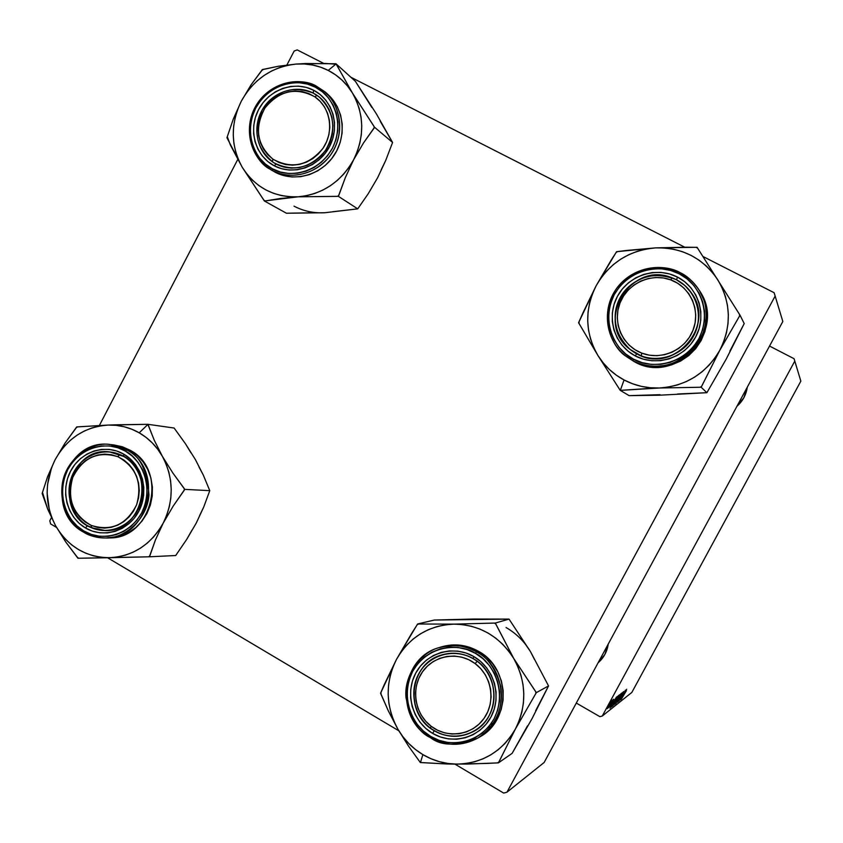 <?xml version="1.0" encoding="UTF-8"?>
<svg xmlns="http://www.w3.org/2000/svg" width="843" height="843" viewBox="0 0 843 843"><rect width="100%" height="100%" fill="white"/><g stroke="black" fill="none" stroke-linecap="round" stroke-linejoin="round"><path stroke-width="1.26" d="M601.112 657.224L605.422 649.258L601.112 657.224M608.225 644.084C607.139 651.628 603.757 657.867 598.087 662.798L604.884 654.421L608.225 644.084M739.901 400.815L744.285 392.712L739.901 400.815M747.277 387.179C746.192 394.766 742.757 401.12 736.972 406.231L743.895 397.643L747.277 387.179M794.791 361.099L800.85 381.141L631.85 692.409L602.281 716.023L794.791 361.099L794.053 358.707L769.543 346.051L794.053 358.707L794.791 361.099L602.281 716.023L599.91 716.676L576.296 703.062L599.91 716.676L602.281 716.023L631.85 692.409L800.85 381.141L794.791 361.099M613.693 699.195L612.829 700.744L613.693 699.195M612.555 700.059L611.691 701.618L612.555 700.059M618.614 695.349L612.65 706.128L618.614 695.349M616.433 697.098L609.984 708.183L616.433 697.098M619.731 694.579L613.967 704.98L619.731 694.579M622.25 692.64L616.054 703.378L622.25 692.64M626.423 690.659L621.312 699.216L626.423 690.659M625.464 690.185L618.962 701.07L625.464 690.185M626.655 689.279L620.522 699.838L626.655 689.279M623.525 691.597L617.698 702.124L623.525 691.597M621.143 693.42L615.242 704.074L621.143 693.42M613.472 700.807L609.995 706.56L613.472 700.807M617.339 696.402L611.365 707.045L617.339 696.402M611.87 700.501L607.329 708.678L611.87 700.501M613.209 699.564L608.488 707.772L613.209 699.564M610.996 701.26L610.121 702.82L610.996 701.26M775.149 296.062L782.831 321.499L544.135 762.494L506.959 792.199L775.149 296.062L774.116 292.711L702.957 256.483L774.116 292.711L775.149 296.062L506.959 792.199L503.682 793.084L454.935 764.127L503.682 793.084L506.959 792.199L544.135 762.494L782.831 321.499L775.149 296.062M398.802 730.776L107.577 557.76L398.802 730.776M56.534 527.433L50.612 523.914L56.534 527.433M49.8 520.784L51.434 517.655L49.8 520.784L50.612 523.914L49.8 520.784M99.4 425.441L237.768 159.443L99.4 425.441M286.905 64.985L294.175 51.012L286.905 64.985M684.727 247.199L350.867 77.229L684.727 247.199M323.744 63.425L297.221 49.916L294.175 51.012L297.221 49.916L323.744 63.425M624.273 693.378L621.165 698.615L624.273 693.378M619.12 697.519L615.917 702.862L619.12 697.519M616.834 700.238L614.652 703.768L616.834 700.238M619.489 695.464L617.108 699.311L619.489 695.464M613.936 701.397L610.659 706.898L613.936 701.397M616.939 697.424L612.05 705.802L616.939 697.424M616.581 699.49L613.325 704.896L616.581 699.49M610.364 703.536L607.887 707.688L610.364 703.536M305.619 63.52L295.914 64.079C307.347 63.236 318.127 65.354 328.243 70.422L335.767 64.173L325.272 63.457L295.914 64.079L278.316 66.26L262.352 69.558L251.098 84.795L241.246 101.297L233.269 119.137L226.946 137.715L242.215 167.241L264.375 200.982L298.095 196.809L338.338 196.324L345.293 177.704L353.628 159.759L363.544 142.91L374.545 127.251L352.406 92.951L335.978 63.762L305.619 63.52M276.167 164.069C293.859 173.584 318.317 165.196 328.169 146.05C338.285 127.03 331.194 102.129 313.196 93.078L313.596 90.233C332.753 99.864 340.309 126.366 329.539 146.598C319.054 166.988 293.027 175.902 274.196 165.776L276.167 164.069L273.733 162.667C256.409 148.948 252.552 131.413 262.162 110.043C275.513 90.77 292.532 85.122 313.196 93.078L319.328 97.093L324.913 102.762L329.16 109.601L331.889 117.282L332.974 125.47L332.353 133.805L330.056 141.919L326.199 149.432L320.941 156.018L314.534 161.382L307.242 165.302L299.413 167.578L291.393 168.136L283.522 166.946L276.167 164.069L274.196 165.776L267.684 161.424L262.184 155.797L257.916 149.127L255.018 141.645L253.606 133.668L253.743 125.47L255.408 117.377L258.548 109.685L263.048 102.698L268.717 96.671L275.366 91.845L282.732 88.399L290.54 86.46L298.485 86.123L306.272 87.398L313.596 90.233L320.171 94.542L325.746 100.138L330.098 106.829L333.069 114.342L334.513 122.393L334.397 130.665L332.722 138.842L329.539 146.598L324.976 153.637L319.223 159.685L312.5 164.501L305.071 167.915L297.221 169.78L289.254 170.044L281.478 168.684L274.196 165.776C255.218 155.944 247.958 129.717 258.548 109.685C268.864 89.506 294.586 80.317 313.596 90.233L313.196 93.078C295.335 83.742 271.14 92.372 261.446 111.35C251.488 130.18 258.316 154.838 276.167 164.069M316.283 86.112C305.103 78.905 274.207 77.482 256.283 105.438C239.992 134.711 256.967 163.099 269.918 169.106L272.373 170.507L272.584 168.874C260.245 164.153 241.256 138.537 255.661 108.178C272.226 78.926 304.239 79.695 315.219 87.124L316.336 86.134L324.06 91.234C341.341 105.417 344.84 133.521 331.699 153.363C318.759 173.352 291.952 180.992 272.373 170.507L269.918 169.106C249.928 156.935 243.353 128.041 255.524 106.513C267.421 84.827 295.482 75.29 316.315 86.123L315.219 87.124L307.295 84.047L298.865 82.677L290.266 83.046L281.815 85.143L273.849 88.873L266.662 94.1L260.519 100.623L255.661 108.178L252.257 116.503L250.455 125.259L250.308 134.121L251.825 142.762L254.965 150.855L259.591 158.073L265.534 164.164L272.584 168.874L280.456 172.035L288.875 173.5L297.495 173.226L305.998 171.203L314.039 167.515L321.32 162.299L327.558 155.755L332.49 148.136L335.935 139.738L337.758 130.886L337.885 121.919L336.304 113.204L333.101 105.069L328.38 97.83L322.342 91.771L315.219 87.124C327.632 91.655 347.116 117.419 332.49 148.136C315.588 177.652 283.396 176.398 272.584 168.874L272.373 170.507L275.145 172.214L272.373 170.507C282.974 177.051 309.813 180.117 329.381 156.629C348.349 131.708 337.242 99.832 324.06 91.234L316.336 86.134L324.06 91.234L332.448 99.284L337.295 106.713L340.593 115.07L342.216 124.016L342.089 133.215L340.214 142.309L336.673 150.939L331.605 158.758L325.208 165.481L317.727 170.834L309.455 174.617L300.73 176.682L291.868 176.967L283.237 175.449L275.145 172.214C294.618 182.646 321.309 175.049 334.197 155.165C347.274 135.417 343.786 107.44 326.578 93.331M269.918 169.106L272.531 170.718M371.847 107.461L355.377 81.307L335.978 63.762L355.377 81.307L376.484 114.037L392.585 142.467L374.545 127.251L392.585 142.467L385.694 160.486L377.696 177.599L368.265 193.669L357.727 208.853L338.338 196.324L357.727 208.853L324.755 212.752L286.42 213.237L264.375 200.982L286.42 213.237L316.726 212.699M381.141 169.886L385.694 160.486L392.585 142.467L380.214 121.223M332.774 211.719L357.727 208.853L368.265 193.669L377.685 177.61M241.246 101.297L245.745 93.794L251.119 86.903L257.273 80.749L264.122 75.427L271.53 71.033L279.391 67.63L287.558 65.301L295.914 64.079L304.291 63.984L312.574 65.016L320.603 67.177L328.243 70.422L335.356 74.7L341.836 79.948L347.548 86.06L352.406 92.951L356.315 100.496L359.202 108.557L361.025 117.008L361.742 125.702L361.352 134.469L359.845 143.162L357.253 151.645L353.628 159.759L349.023 167.346L343.522 174.301L337.242 180.486L330.266 185.808L322.721 190.16L314.755 193.479L306.504 195.702L298.095 196.809L289.697 196.767L281.436 195.597L273.448 193.3L265.893 189.949L258.875 185.576L252.521 180.265L246.936 174.122L242.215 167.241L238.432 159.738L235.65 151.751L233.911 143.405L233.248 134.838L233.659 126.208L235.155 117.641L237.694 109.295L241.246 101.297C253.564 79.284 271.783 66.871 295.914 64.079L278.316 66.26L263.227 69.484L261.931 70.369L251.098 84.795L241.246 101.297L233.269 119.137L226.946 137.715L227.399 138.463L227.368 136.893L230.339 144.933L242.215 167.241L263.933 200.213L265.26 200.929L280.319 198.505L298.095 196.809C273.827 197.431 255.197 187.578 242.215 167.241C230.666 146.018 230.339 124.037 241.246 101.297M264.375 200.982L265.26 200.929L263.933 200.213L264.375 200.982M337.442 196.377L338.77 195.502L345.293 177.704L353.628 159.759C340.941 182.056 322.426 194.417 298.095 196.809L337.442 196.377L338.77 195.502L337.442 196.377M374.113 128.083L374.081 126.482L352.406 92.951C364.355 114.353 364.766 136.619 353.628 159.759L363.544 142.91L374.113 128.083L374.081 126.482L374.113 128.083M336.441 64.521L335.767 64.173L328.243 70.422C338.296 75.628 346.357 83.13 352.406 92.951L336.441 64.521L335.092 63.826L336.441 64.521M263.227 69.484L261.931 70.369L263.227 69.484M294.007 206.156C303.543 211.15 313.796 213.353 324.755 212.752M272.384 161.761L272.953 159.179C256.894 145.049 254.217 128.01 264.944 108.03C279.318 90.538 295.946 86.808 314.861 96.829L317.01 95.354C300.445 83.836 275.566 89.516 263.848 107.303C251.878 124.912 255.829 150.37 272.384 161.761C255.829 150.37 251.878 124.912 263.848 107.303C275.566 89.516 300.445 83.836 317.01 95.354L319.328 97.093C334.861 112.583 336.873 130.444 325.356 150.676C310.403 168.379 293.195 172.372 273.733 162.667L272.384 161.761C288.749 173.426 313.828 168.052 325.735 150.128C337.895 132.372 333.754 106.618 317.01 95.354L314.861 96.829L320.15 101.339L324.439 106.882L327.548 113.247L329.371 120.191L329.824 127.441L328.886 134.722L326.589 141.75L323.038 148.242L318.369 153.942L312.753 158.653L306.42 162.172L299.613 164.374L292.595 165.175L285.629 164.554L279.001 162.52L272.953 159.179L267.716 154.638L263.49 149.095L260.434 142.752L258.664 135.849L258.232 128.652L259.17 121.445L261.435 114.479L264.944 108.03L269.56 102.351L275.113 97.651L281.393 94.11L288.158 91.866L295.155 91.002L302.11 91.56L308.759 93.531L314.861 96.829C330.561 107.398 334.45 131.582 323.038 148.242C308.443 165.765 291.752 169.411 272.953 159.179L272.384 161.761M91.444 527.718L91.265 525.431C72.962 514.936 66.787 498.951 72.761 477.465C82.719 457.675 97.746 450.752 117.851 456.685L119.759 454.482C101.56 446.653 79.126 457.075 71.739 476.632C64.089 496.063 73.246 519.973 91.444 527.718C53.067 513.218 69.231 446 109.664 451.922L119.759 454.482C156.513 467.76 144.469 532.239 105.523 530.574L91.444 527.718C109.527 535.758 132.267 525.505 139.759 505.758C147.525 486.116 138.073 462.027 119.759 454.482L117.851 456.685L111.35 454.704L104.616 454.124L97.872 454.967L91.413 457.191L85.449 460.71L80.233 465.389L75.944 471.047L72.761 477.465L70.791 484.409L70.117 491.595L70.749 498.782L72.688 505.663L75.849 512.007L80.106 517.549L85.312 522.08L91.265 525.431L97.735 527.465L104.49 528.108L111.244 527.328L117.757 525.147L123.773 521.648L129.053 516.959L133.384 511.279L136.608 504.809L138.6 497.813L139.274 490.552L138.61 483.313L136.629 476.39L133.415 470.025L129.095 464.493L123.837 459.983L117.851 456.685C136.334 467.054 142.593 483.092 136.608 504.809C126.471 524.725 111.35 531.596 91.265 525.431L91.444 527.718M117.483 424.777L108.02 425.072C119.063 424.724 129.464 427.306 139.2 432.807L147.641 424.703L146.988 424.335L108.02 425.072L76.713 426.916L64.964 443.218L55.037 459.878L47.556 476.748L42.15 493.471L47.809 509.414L55.606 525.779L65.828 542.081L77.946 558.266L149.39 556.791L155.386 540.078L163.205 523.113L173.184 506.106L184.722 489.372L172.815 472.944L162.393 456.358L154.216 440.141L147.852 424.303L117.483 424.777M87.546 525.726C104.574 536 128.231 528.687 137.841 509.983C147.715 491.437 141.002 466.263 123.679 456.442L123.795 454.166C142.235 464.619 149.38 491.416 138.863 511.153C128.631 531.058 103.457 538.825 85.354 527.897L87.546 525.726C53.235 507.676 71.602 446.295 109.664 451.922L123.679 456.442C156.577 473.218 142.13 532.165 105.523 530.574L96.218 529.383L87.546 525.726L85.354 527.897L79.084 523.261L73.815 517.412L69.716 510.552L66.966 502.965L65.649 494.925L65.828 486.748L67.482 478.74L70.559 471.195L74.932 464.409L80.443 458.645L86.892 454.114L94.016 450.984L101.56 449.393L109.232 449.403L116.745 451.016L123.795 454.166L130.117 458.75L135.47 464.588L139.632 471.458L142.456 479.087L143.805 487.191L143.647 495.452L141.982 503.545L138.863 511.153L134.427 517.981L128.842 523.766L122.33 528.287L115.133 531.375L107.546 532.892L99.853 532.808L92.361 531.122L85.354 527.897C67.082 517.254 60.222 490.742 70.559 471.195C80.622 451.49 105.512 443.429 123.795 454.166L123.679 456.442C106.503 446.337 83.099 453.903 73.636 472.428C63.91 490.805 70.369 515.726 87.546 525.726M107.303 537.908L120.486 536.053L128.484 532.628L135.734 527.613L141.951 521.174L146.893 513.577L150.36 505.115L152.214 496.127L152.383 486.938L150.876 477.928L147.736 469.446L143.099 461.806L137.146 455.325L130.107 450.236L126.671 449.888L110.454 444.577C94.047 441.237 66.734 456.4 62.382 483.292C58.641 509.541 73.615 526.717 83.742 532.207L83.773 530.921C71.887 525.663 53.699 499.256 67.777 469.562C83.931 441.068 114.827 443.239 125.386 451.131L126.671 449.888L130.107 450.236L113.963 444.956L110.454 444.577L126.671 449.888C165.597 469.677 148.863 539.446 105.533 537.982C97.756 538.087 90.496 536.169 83.742 532.207C89.031 535.758 96.292 537.686 105.533 537.982C122.952 539.056 147.24 520.3 148.979 494.957C147.135 470.215 139.696 455.188 126.671 449.888L125.386 451.131L117.746 447.717L109.622 445.979L101.318 445.968L93.151 447.696L85.438 451.079L78.473 455.979L72.509 462.227L67.777 469.562L64.447 477.728L62.656 486.39L62.466 495.241L63.889 503.935L66.86 512.154L71.286 519.573L76.998 525.906L83.773 530.921L91.36 534.409L99.463 536.243L107.788 536.348L116.007 534.694L123.795 531.364L130.855 526.475L136.903 520.215L141.708 512.818L145.08 504.578L146.893 495.81L147.061 486.875L145.586 478.097L142.541 469.836L138.031 462.396L132.235 456.084L125.386 451.131C137.335 456.2 155.997 482.776 141.708 512.818C125.228 541.554 94.163 538.898 83.773 530.921L83.742 532.207M190.95 452.839L185.492 443.808L174.132 428.033L147.852 424.303L174.132 428.033L185.492 443.808L195.397 459.593L203.332 475.136L209.77 490.658L184.722 489.372L209.77 490.658L203.774 506.917L196.229 523.113L186.746 539.33L175.713 555.516L149.39 556.791L175.713 555.516L186.746 539.33L191.962 530.142M199.612 515.558L203.774 506.917L209.77 490.658L203.332 475.136L198.969 466.917M55.037 459.878L59.421 452.575L64.648 445.926L70.633 440.046L77.261 435.03L84.448 430.952L92.056 427.907L99.959 425.936L108.02 425.072L116.113 425.336L124.1 426.737L131.835 429.235L139.2 432.807L146.05 437.391L152.267 442.912L157.746 449.266L162.393 456.358L166.124 464.061L168.874 472.238L170.581 480.752L171.224 489.456L170.802 498.202L169.295 506.822L166.745 515.178L163.205 523.113L158.716 530.5L153.373 537.212L147.272 543.113L140.507 548.129L133.205 552.144L125.502 555.115L117.514 556.981L109.4 557.729L101.276 557.318L93.31 555.79L85.617 553.156L78.336 549.478L71.592 544.81L65.48 539.235L60.127 532.85L55.606 525.779L51.992 518.118L49.347 510.026L47.124 493.029L47.577 484.419L51.56 467.707L55.037 459.878C67.05 438.423 84.722 426.811 108.02 425.072L77.567 426.885L76.302 427.717L64.964 443.218L55.037 459.878L47.556 476.748L42.15 493.471L42.572 494.24L42.561 492.67L47.809 509.414L55.606 525.779L65.828 542.081L77.514 557.486L78.799 558.245L109.4 557.729C85.954 557.297 68.03 546.654 55.606 525.779C44.574 504.082 44.384 482.112 55.037 459.878M83.636 532.196C90.422 536.159 97.725 538.087 105.533 537.982L109.074 537.908C152.204 539.362 168.863 469.941 130.107 450.236L122.267 446.737L113.953 444.956M77.946 558.266L78.799 558.245L77.514 557.486L77.946 558.266M148.526 556.801L149.812 555.98L155.386 540.078L163.205 523.113C150.834 544.841 132.899 556.38 109.4 557.729L149.39 556.791L149.812 555.98L148.526 556.801M184.301 490.183L184.28 488.582L172.815 472.944L162.393 456.358C173.816 478.244 174.09 500.5 163.205 523.113L173.184 506.106L184.301 490.183L184.28 488.582L184.301 490.183M148.284 425.083L147.641 424.703L139.2 432.807C148.874 438.434 156.608 446.284 162.393 456.358L154.216 440.141L148.284 425.083L146.988 424.335L148.284 425.083M77.567 426.885L76.302 427.717L77.567 426.885M672.04 277.821L670.817 279.897C690.438 286.989 700.912 310.688 692.967 330.34C685.317 350.098 661.27 360.751 641.881 353.164L641.217 355.851C661.871 363.944 687.498 352.606 695.644 331.552C704.116 310.614 692.946 285.366 672.04 277.821C680.301 280.961 686.897 286.188 691.829 293.501C714.885 324.882 676.76 371.563 641.217 355.851L630.048 349.402C593.704 322.637 630.195 260.108 672.04 277.821C651.249 269.96 626.001 281.499 617.972 302.321C609.637 323.027 620.437 348.075 641.217 355.851L641.881 353.164L649.258 355.166L656.929 355.693L664.579 354.713L671.934 352.258L678.699 348.422L684.6 343.354L689.426 337.253L692.967 330.34L695.106 322.89L695.738 315.208L694.853 307.569L692.482 300.287L688.72 293.649L683.726 287.895L677.677 283.248L670.817 279.897L663.409 277.958L655.749 277.505L648.119 278.548L640.828 281.046L634.136 284.902L628.298 289.96L623.535 296.041L620.037 302.9L617.93 310.277L617.287 317.885L618.14 325.461L620.459 332.7L624.147 339.318L629.078 345.082L635.064 349.761L641.881 353.164C622.366 345.862 612.208 322.342 620.037 302.9C627.582 283.343 651.302 272.51 670.817 279.897L672.04 277.821M649.089 388.465L659.416 388.001C646.844 388.412 635.053 385.736 624.062 379.972L620.469 389.94L621.196 390.33L659.416 388.001L701.155 387.232L706.887 392.701L659.026 395.23L629.141 395.652L620.237 390.362L649.089 388.465M676.518 279.792C656.845 269.518 630.448 278.053 620.048 297.842C609.352 317.474 617.108 343.659 636.76 353.839L635.211 355.894C614.305 345.061 606.054 317.21 617.434 296.325C628.499 275.271 656.581 266.177 677.519 277.105L676.518 279.792L685.064 285.661L691.829 293.501C716.381 326.894 672.229 374.945 636.76 353.839L630.048 349.402C613.546 333.259 610.912 314.903 622.145 294.333C636.813 275.977 654.937 271.13 676.518 279.792L677.519 277.105L684.779 281.804L690.954 287.853L695.802 295.008L699.142 303.016L700.828 311.552L700.796 320.287L699.047 328.875L695.644 336.989L690.723 344.313L684.484 350.562L677.171 355.483L669.068 358.907L660.48 360.688L651.755 360.762L643.22 359.15L635.211 355.894L628.024 351.141L621.934 345.082L617.181 337.927L613.925 329.971L612.292 321.51L612.345 312.858L614.083 304.355L617.434 296.325L622.271 289.054L628.425 282.826L635.643 277.895L643.673 274.428L652.208 272.574L660.912 272.405L669.458 273.933L677.519 277.105C698.626 287.716 707.224 315.883 695.644 336.989C684.379 358.264 655.949 367.042 635.211 355.894L636.76 353.839C656.254 364.313 682.967 356.052 693.547 336.072C704.421 316.241 696.35 289.781 676.518 279.792M627.076 357.053L632.924 360.667C643.578 366.6 665.643 371.089 686.855 355.62C708.52 339.592 710.797 306.051 699.142 290.171C693.083 281.436 686.76 275.608 680.164 272.679L679.268 273.849C692.925 278.938 714.59 306.599 698.9 338.686C680.701 369.445 645.401 367.327 633.472 359.129L632.924 360.667L633.989 361.489C675.254 386.126 727.372 331.109 699.88 291.351L699.142 290.171C726.771 330.129 674.389 385.42 632.924 360.667L626.054 356.273L632.924 360.667L633.472 359.129L642.145 362.648L651.376 364.408L660.828 364.324L670.111 362.406L678.9 358.707L686.813 353.375L693.578 346.61L698.9 338.686L702.577 329.898L704.474 320.593L704.506 311.141L702.683 301.899L699.068 293.227L693.821 285.471L687.129 278.938L679.268 273.849L670.543 270.424L661.291 268.769L651.871 268.959L642.64 270.972L633.947 274.723L626.138 280.066L619.479 286.799L614.241 294.66L610.617 303.354L608.741 312.553L608.678 321.91L610.448 331.067L613.967 339.676L619.12 347.421L625.696 353.986L633.472 359.129C619.9 353.839 598.815 326.346 614.241 294.66C632.06 264.186 667.14 265.756 679.268 273.849L680.153 272.668C688.067 276.799 694.4 282.626 699.142 290.171C694.39 282.616 688.057 276.789 680.153 272.668C668.141 265.397 637.624 262.268 617.15 287.758C597.603 314.724 611.66 347.548 626.054 356.273L633.989 361.489L642.893 365.103L652.366 366.905L662.061 366.831L671.608 364.85L680.617 361.067L688.752 355.588L695.686 348.654L701.155 340.519L704.938 331.499L706.877 321.942L706.919 312.237L705.043 302.742L699.774 291.183M729.89 351.088L744.211 323.575L726.202 359.118L706.887 392.701L701.155 387.232L719.827 350.235L740.038 315.208L744.211 323.575L740.038 315.208L697.077 247.305L655.506 247.884L616.549 251.699L596.085 285.861L578.583 322.743L597.887 355.451L620.237 390.362L629.141 395.652L660.09 394.672M726.202 359.118L706.887 392.701L677.572 394.008M719.827 350.235L714.875 358.138L708.931 365.346L702.114 371.731L694.527 377.169L686.318 381.584L677.624 384.893L668.604 387.042L659.416 388.001L650.206 387.759L641.144 386.315L632.376 383.702L624.062 379.972L616.328 375.198L609.32 369.445L603.135 362.817L597.887 355.451L593.662 347.442L590.521 338.949L588.53 330.098L587.708 321.046L588.066 311.952L589.594 302.953L592.292 294.207L596.085 285.861L600.922 278.053L606.728 270.919L613.398 264.565L620.827 259.107L628.889 254.639L637.456 251.246L646.381 248.98L655.506 247.884L664.695 247.979L673.768 249.265L682.588 251.73L690.997 255.334L698.836 260.023L705.991 265.703L712.324 272.3L717.73 279.686L722.093 287.737L725.359 296.325L727.456 305.282L728.341 314.471L728.004 323.723L726.455 332.869L723.715 341.752L719.827 350.235C706.181 373.47 686.044 386.062 659.416 388.001L700.185 387.274L701.618 386.379L719.827 350.235L740.038 315.208L739.522 314.386L739.564 316.072L739.522 314.386L697.582 248.116L696.097 247.357L686.276 247.21L655.506 247.884C682.04 247.315 702.777 257.916 717.73 279.686C731.081 302.553 731.777 326.072 719.827 350.235M697.077 247.305L696.097 247.357L697.582 248.116L697.077 247.305M617.497 251.646L616.085 252.552L611.122 260.202L596.085 285.861C609.32 262.932 629.12 250.266 655.506 247.884L626.307 250.487L616.549 251.699L616.085 252.552L617.497 251.646M579.036 321.889L579.078 323.543L597.887 355.451C585 332.774 584.399 309.581 596.085 285.861L582.829 313.132L578.583 322.743L579.078 323.543L579.036 321.889M619.742 389.55L620.469 389.94L624.062 379.972C613.135 374.092 604.41 365.915 597.887 355.451L620.237 390.362L621.196 390.33L619.742 389.55M700.185 387.274L701.618 386.379L700.185 387.274M477.17 661.27L475.146 663.578C491.806 675.833 496.032 701.597 484.051 718.352C472.322 735.286 447.485 738.932 431.194 726.297L430.351 728.078C447.696 741.534 474.156 737.657 486.653 719.616C499.425 701.776 494.904 674.326 477.17 661.27C500.942 677.719 498.972 718.394 473.692 731.387C458.74 738.911 444.293 737.815 430.351 728.078C404.008 709.627 410.794 663.652 441.079 655.127C453.913 651.291 465.947 653.336 477.17 661.27C459.604 647.951 433.365 652.176 421.068 670.08C408.518 687.783 412.807 714.885 430.351 728.078L431.194 726.297L425.641 721.144L421.152 715.001L417.896 708.099L415.978 700.691L415.494 693.083L416.453 685.549L418.813 678.373L422.48 671.829L427.327 666.17L433.165 661.607L439.783 658.32L446.916 656.434L454.303 656.033L461.658 657.119L468.697 659.669L475.146 663.578L480.763 668.699L485.326 674.853L488.645 681.787L490.605 689.237L491.111 696.908L490.162 704.516L487.781 711.755L484.051 718.352L479.14 724.032L473.239 728.594L466.558 731.85L459.382 733.684L451.964 734.021L444.609 732.873L437.601 730.259L431.194 726.297C414.724 713.916 410.689 688.457 422.48 671.829C434.029 655.022 458.666 651.07 475.146 663.578L477.17 661.27M465.188 619.71L473.576 619.036L434.271 620.048L417.57 623.999L434.271 620.048L509.035 619.11L530.5 651.671C524.367 641.449 516.232 633.399 506.095 627.54M447.064 763.99L456.927 764.137C444.798 764 433.45 760.829 422.88 754.611L420.573 762.146L421.268 762.557L447.064 763.99L467.001 764.074L498.413 762.883L512.122 753.368L498.413 762.883L515.4 729.026L536.317 692.661L513.777 658.541L495.262 623.061L453.955 624.126L417.57 623.999L396.431 659.479L380.541 693.283L388.465 711.176L397.78 729.005L408.518 746.108L420.351 762.557L447.064 763.99M473.123 658.604C454.208 647.498 428.697 654.874 418.56 674.168C408.128 693.304 415.462 719.774 434.356 730.786L432.543 733.347C412.448 721.629 404.651 693.473 415.736 673.114C426.526 652.587 453.66 644.726 473.787 656.539L473.123 658.604C500.405 672.904 500.816 717.583 473.692 731.387C460.573 738.183 447.464 737.983 434.356 730.786C404.197 714.664 408.739 664.126 441.079 655.127C452.122 651.734 462.796 652.893 473.123 658.604L473.787 656.539L480.752 661.534L486.674 667.835L491.311 675.201L494.483 683.325L496.053 691.924L495.969 700.638L494.24 709.132L490.911 717.087L486.126 724.179L480.078 730.143L472.997 734.748L465.167 737.804L456.874 739.206L448.465 738.911L440.246 736.93L432.543 733.347L425.641 728.289L419.803 721.966L415.262 714.632L412.164 706.55L410.636 698.025L410.741 689.405L412.459 680.986L415.736 673.114L420.446 666.065L426.41 660.122L433.407 655.506L441.174 652.398L449.403 650.922L457.802 651.123L466.031 653.019L473.787 656.539C494.072 668.046 502.196 696.518 490.911 717.087C479.93 737.825 452.47 745.36 432.543 733.347L434.356 730.786C453.102 742.072 478.898 734.98 489.203 715.496C499.804 696.17 492.186 669.416 473.123 658.604M430.488 737.657C441.31 746.16 457.148 746.266 478.002 737.962C496.232 725.254 503.798 707.962 500.7 686.086C495.01 667.919 486.959 656.518 476.548 651.892L475.484 653.367C488.624 659.026 509.351 687.572 494.04 718.921C476.327 748.826 442.301 745.191 430.847 736.497L430.436 737.667L430.847 736.497L439.182 740.386L448.076 742.535L457.191 742.862L466.158 741.345L474.641 738.025L482.312 733.052L488.866 726.603L494.04 718.921L497.644 710.301L499.52 701.102L499.604 691.66L497.897 682.366L494.472 673.557L489.446 665.591L483.039 658.773L475.484 653.367L467.096 649.563L458.181 647.519L449.098 647.298L440.194 648.899L431.795 652.271L424.219 657.266L417.77 663.704L412.68 671.323L409.129 679.848L407.264 688.942L407.158 698.278L408.802 707.498L412.153 716.244L417.074 724.19L423.386 731.029L430.847 736.497C417.791 730.628 397.611 702.282 412.68 671.323C430.025 641.681 463.84 644.758 475.484 653.367L476.548 651.892C508.645 668.699 509.625 721.113 478.002 737.962C462.217 746.476 446.379 746.382 430.488 737.657M430.436 737.667C446.337 746.392 462.185 746.487 478.002 737.962L479.846 736.887C511.311 720.112 510.331 667.962 478.392 651.249L476.548 651.892L478.392 651.249L469.772 647.35L460.626 645.243L451.29 645.021L441.258 646.939M481.996 619.5L473.576 619.036L509.035 619.11L495.262 623.061L509.035 619.11L530.5 651.671L548.54 685.917L536.317 692.661L548.54 685.917L532.081 718.573L512.122 753.368L527.497 725.865M525.589 644.463L530.5 651.671L534.473 659.479M535.684 710.702L548.54 685.917L530.5 651.671M490.637 724.316L493.671 722.936M515.4 729.026L510.573 736.708L504.799 743.642L498.192 749.722L490.847 754.833L482.902 758.879L474.504 761.809L465.8 763.568L456.927 764.137L448.054 763.495L439.319 761.672L430.878 758.689L422.88 754.611L415.451 749.501L408.718 743.463L402.796 736.592L397.78 729.005L393.744 720.839L390.773 712.219L388.897 703.304L388.149 694.232L388.549 685.169L390.077 676.255L392.722 667.645L396.431 659.479L401.142 651.892L406.779 645.011L413.249 638.962L420.446 633.831L428.255 629.721L436.537 626.707L445.146 624.821L453.955 624.126L462.818 624.61L471.564 626.296L480.046 629.131L488.139 633.093L495.673 638.109L502.544 644.084L508.614 650.933L513.777 658.541L517.939 666.771L521.037 675.475L523.008 684.505L523.809 693.715L523.429 702.925L521.891 711.987L519.193 720.744L515.4 729.026C502.101 751.64 482.618 763.337 456.927 764.137L487.433 763.41L497.465 762.873L498.866 762.04L515.4 729.026L536.317 692.661L535.821 691.818L535.853 693.504L535.821 691.818L513.777 658.541L495.758 623.883L494.325 623.072L453.955 624.126C479.551 624.695 499.488 636.17 513.777 658.541C526.517 681.934 527.054 705.433 515.4 729.026M479.688 736.972L485.399 733.052L492.133 726.424L497.444 718.531L501.142 709.69L503.071 700.248L503.166 690.554L501.406 681.007L497.886 671.966L492.723 663.799L486.137 656.792L478.392 651.249C466.485 644.653 454.135 643.209 441.342 646.918L439.319 647.54C452.175 643.82 464.588 645.274 476.548 651.892C467.991 645.738 455.578 644.294 439.319 647.54C420.309 652.429 403.723 675.823 406.01 697.667C410.446 718.995 418.571 732.304 430.404 737.604M495.262 623.061L494.325 623.072L495.758 623.883L495.262 623.061M418.486 623.989L417.127 624.832L411.805 633.156L396.431 659.479C409.329 637.15 428.507 625.369 453.955 624.126L417.57 623.999L417.127 624.832L418.486 623.989M380.983 692.451L381.015 694.105L388.465 711.176L397.78 729.005C385.483 705.823 385.03 682.651 396.431 659.479L384.208 684.779L380.541 693.283L381.015 694.105L380.983 692.451M419.867 761.724L420.573 762.146L422.88 754.611C412.375 748.268 404.008 739.732 397.78 729.005L408.518 746.108L420.351 762.557L421.268 762.557L419.867 761.724M497.465 762.873L498.866 762.04L497.465 762.873M110.454 444.577C64.964 437.443 42.645 510.51 83.583 532.165M680.143 272.668C658.046 261.204 628.625 269.433 615.158 290.582C601.459 311.594 606.349 341.32 626.054 356.273M439.319 647.54C400.299 657.624 394.282 718.31 430.415 737.657"/></g></svg>
